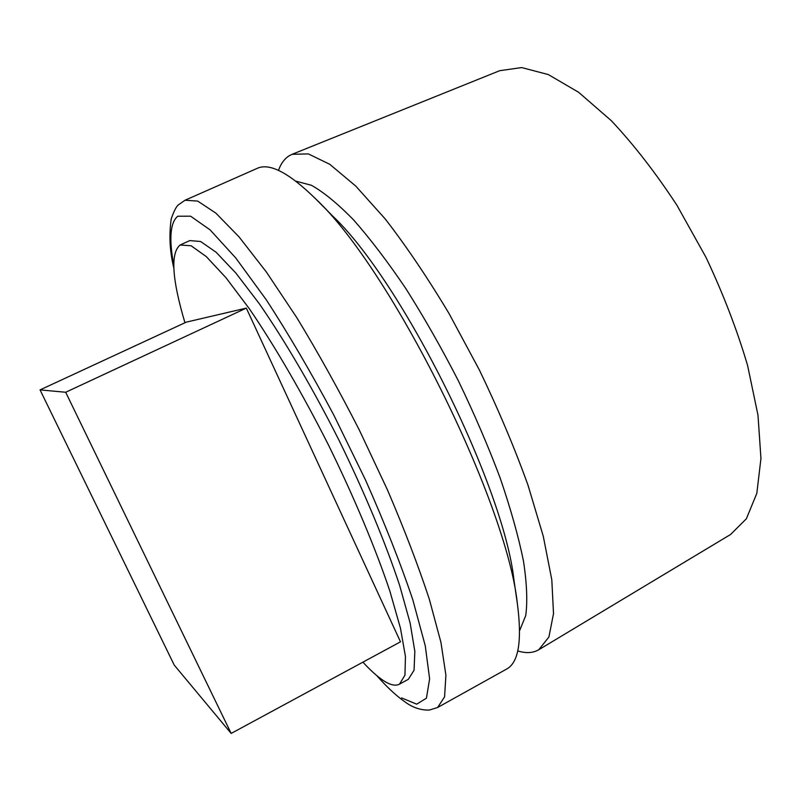<?xml version="1.0" encoding="UTF-8"?>
<svg xmlns="http://www.w3.org/2000/svg" width="801" height="801" viewBox="0 0 801 801"><rect width="100%" height="100%" fill="white"/><g stroke="black" fill="none" stroke-linecap="round" stroke-linejoin="round"><path stroke-width="1.2" d="M517.746 650.913C525.967 653.496 532.985 653.095 538.793 649.731L548.915 636.995L553.521 613.636L551.799 579.774L543.288 536.29L527.929 484.965C514.472 447.659 498.312 409.381 479.459 370.142L449.071 313.581C427.654 277.847 406.407 246.348 385.331 219.084L355.764 186.082L329.772 164.305L308.365 153.902L292.105 154.303L288.921 155.935C284.335 158.938 280.851 163.754 278.478 170.383M362.913 662.147C370.252 670.147 376.87 676.144 382.758 680.149C389.807 684.925 395.384 686.267 399.479 684.174L404.956 675.193L405.446 656.52L400.47 628.214L389.847 591.028C375.599 548.555 354.202 497.461 328.6 445.266C302.367 393.381 274.493 345.511 249.191 308.535L225.912 277.657L206.318 256.62L191.119 245.767L180.065 245.026C170.363 253.206 171.985 279.118 184.951 322.753M399.479 684.174L408.32 679.318L414.067 670.207L414.838 651.413L410.132 623.018L399.749 585.771C385.722 543.278 364.475 492.214 338.933 440.109C312.75 388.335 284.806 340.615 259.344 303.799L235.884 273.081L216.06 252.215L200.6 241.501L189.857 240.59L180.656 244.726M538.793 649.731L730.602 534.467L746.362 518.788L756.825 493.326L760.95 458.442L757.986 415.198L747.593 365.456C737.05 329.832 723.183 293.797 705.991 257.341L676.995 205.376C655.749 172.936 633.871 144.711 611.353 120.721L578.632 92.295L548.305 74.563L521.681 67.574L499.674 70.698L292.105 154.303M506.502 669.125C518.597 662.767 522.222 640.95 517.376 603.704C506.643 501.276 391.188 269.426 315.924 199.129C289.121 172.816 269.526 162.573 257.161 168.38L185.031 200.24L197.717 201.091L215.819 213.096L238.988 236.816L266.393 272.04L296.76 317.586C317.967 352.44 338.813 389.907 359.289 429.977L387.514 490.022C404.435 529.521 418.382 565.937 429.346 599.288L440.94 642.392L445.907 675.173L444.575 696.86L437.616 707.493L506.502 669.125M246.328 308.105L186.273 322.142L40.05 389.897L174.268 665.14L231.159 733.426L400.5 641.821L246.328 308.105L65.682 392.26L40.05 389.897M231.159 733.426L65.682 392.26M517.376 603.704L513.942 579.914C503.789 485.957 401.701 280.931 332.836 216.21L315.924 199.129M401.621 697.931L416.7 704.169L426.442 698.182L429.616 678.817L425.251 645.756L412.825 599.839C400.59 563.483 384.85 523.614 365.616 480.23L333.847 415.158C311.078 372.485 288.55 334.027 266.282 299.804L235.724 257.922L210.082 229.857L190.598 216.18L177.782 216.22C170.223 222.448 168.861 238.718 173.707 265.021M519.619 630.597L525.716 615.639C527.629 601.561 526.868 583.298 523.433 560.83C518.377 536.149 510.607 508.505 500.124 477.897C488.189 446.147 474.252 413.737 458.302 380.675C441.531 348.024 424.069 317.376 405.927 288.71C387.814 261.897 370.432 239.048 353.792 220.135C337.922 203.855 323.804 192.24 311.429 185.291L295.819 181.136M185.031 200.24L178.393 204.856C176.3 206.498 173.917 211.154 171.244 218.823C168.901 235.003 169.752 251.374 173.807 267.935M376.83 675.664C386.773 686.958 396.125 695.689 404.895 701.836C412.595 707.563 420.725 710.307 429.286 710.076L437.616 707.493"/></g></svg>
